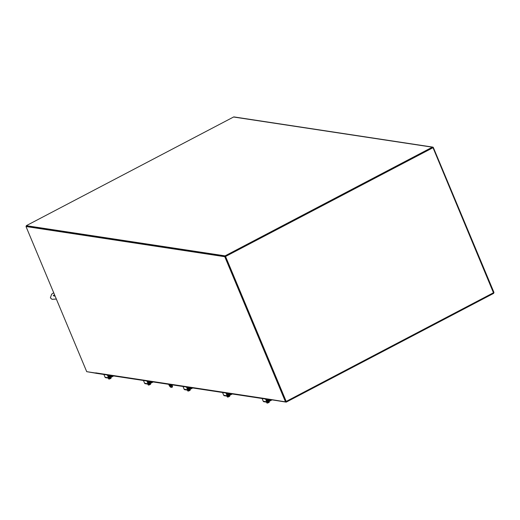 <?xml version="1.0" encoding="UTF-8"?>
<svg xmlns="http://www.w3.org/2000/svg" width="520" height="520" viewBox="0 0 520 520"><rect width="100%" height="100%" fill="white"/><g stroke="black" fill="none" stroke-linecap="round" stroke-linejoin="round"><path stroke-width="0.78" d="M493.675 292.702L494 292.533L433.362 147.576A0.845 0.767 98.6 0 0 432.348 147.186L233.571 117.007A0.845 0.767 -81.4 0 1 234.013 116.928L432.79 147.108M432.692 147.732L225.303 256.432L26.527 226.252L225.563 256.471L433.017 147.7L493.701 293.351L286.299 402.064M233.571 117.007L26.286 225.68L225.069 255.866L432.348 147.186M225.069 255.866L225.303 256.432L433.017 147.7M26.286 225.68L26.325 226.356M265.408 398.801A0.845 0.767 98.6 0 0 266.312 398.996L266.338 398.983M265.87 399.074L96.278 373.321A0.845 0.767 -81.4 0 1 95.7 372.86L265.291 398.606A0.845 0.767 98.6 0 0 265.304 398.632M265.291 398.606L285.493 401.85L224.776 256.704L26 226.525L86.716 371.67L95.784 373.048M285.493 401.85L286.019 401.576L225.303 256.432L224.776 256.704M26 226.525L26.527 226.252M87.256 371.755L96.096 373.269M266.318 398.938L286.169 402.129L286.202 401.427L225.563 256.471M285.948 401.557L225.303 256.432M262.1 398.502L263.244 401.245A0.845 0.767 98.6 0 0 263.822 401.713L267.274 402.233A0.845 0.767 -81.4 0 1 266.702 401.772L265.551 399.022M266.26 399.022L267.176 401.213A0.423 0.384 98.6 0 0 267.69 401.407L267.267 401.343M270.771 399.789L267.69 401.407M269.432 399.588L268.86 399.887M271.908 399.965L267.716 402.162A0.845 0.767 -81.4 0 1 267.274 402.233M268.483 402.707L267.534 403.039A1.794 1.345 -128.4 0 0 268.034 402.779A1.794 1.631 98.6 0 0 268.483 402.695A2.178 0.747 -117.7 0 0 268.483 402.695L268.236 402.097L268.658 401.875L268.905 402.474A2.178 0.747 62.3 0 1 268.899 402.487L268.314 402.291M269.321 402.149A2.191 2.191 0 0 0 269.334 402.129L268.899 402.487A1.794 1.631 98.6 0 0 269.25 402.142L269.191 401.388M266.962 403.032L266.936 403.032A1.794 1.345 -128.4 0 0 267.534 403.039L267.053 403.046M266.539 402.129L266.909 403.019A2.191 2.191 0 0 0 267.118 403.072M267.767 402.135L268.034 402.779M268.983 401.499L269.25 402.142M266.084 402.058A1.755 0.403 -22.7 0 0 266.24 402.135A1.755 0.403 -22.7 0 0 266.565 402.129M268.834 399.744A1.69 0.39 157.3 0 1 268.866 399.782A1.69 0.39 157.3 0 1 267.065 400.946M222.547 392.496L223.697 395.239A0.845 0.767 98.6 0 0 224.269 395.707L227.728 396.234A0.845 0.767 -81.4 0 1 227.149 395.766L225.999 393.016M226.759 393.133L227.63 395.207A0.423 0.384 98.6 0 0 228.137 395.401L227.714 395.337M231.179 393.803L228.137 395.401M229.84 393.601L229.314 393.881M232.317 393.978L228.169 396.156A0.845 0.767 -81.4 0 1 227.728 396.234M228.93 396.701L227.981 397.033A1.794 1.345 -128.4 0 0 228.488 396.773A1.794 1.631 98.6 0 0 228.936 396.688A2.178 0.747 -117.7 0 0 228.936 396.688L228.683 396.091L229.106 395.87L229.359 396.468A2.178 0.747 62.3 0 1 229.353 396.481L228.768 396.286M229.788 396.123A2.191 2.191 0 0 1 229.775 396.149L229.353 396.481A1.794 1.631 98.6 0 0 229.703 396.136L229.639 395.382M227.409 397.026L227.383 397.026A1.794 1.345 -128.4 0 0 227.981 397.033L227.5 397.046M226.987 396.123L227.357 397.013A2.191 2.191 0 0 0 227.572 397.066M228.215 396.13L228.488 396.773M229.431 395.493L229.703 396.136M226.538 396.051A1.755 0.403 -22.7 0 0 226.694 396.13A1.755 0.403 -22.7 0 0 227.013 396.123M229.32 393.776L229.294 393.725A1.69 0.39 157.3 0 1 229.32 393.776A1.69 0.39 157.3 0 1 227.519 394.94M182.994 386.49L184.145 389.233A0.845 0.767 98.6 0 0 184.724 389.701L188.175 390.228A0.845 0.767 -81.4 0 1 187.597 389.76L186.453 387.017M187.213 387.127L188.078 389.2A0.423 0.384 98.6 0 0 188.591 389.396L188.169 389.331M191.633 387.803L188.591 389.396M190.294 387.595L189.761 387.875M192.77 387.972L188.617 390.15A0.845 0.767 -81.4 0 1 188.175 390.228M188.669 390.124L188.936 390.767A1.794 1.345 -128.4 0 1 188.428 391.027L188.019 391.06A2.191 2.191 0 0 1 187.837 391.021L187.811 391.007A1.794 1.345 -128.4 0 0 188.428 391.027L189.384 390.702A2.178 0.747 -117.7 0 0 189.384 390.683L189.137 390.091L189.56 389.87L189.806 390.462A2.178 0.747 62.3 0 1 189.8 390.481L189.215 390.279M189.806 390.462A1.794 1.631 98.6 0 0 190.151 390.13L189.8 390.481M190.222 390.143A2.191 2.191 0 0 0 190.236 390.117L190.093 389.376M188.936 390.767A1.794 1.631 98.6 0 0 189.384 390.683M187.441 390.124L187.811 391.007M189.885 389.487L190.151 390.13M186.986 390.046A1.755 0.403 -22.7 0 0 187.142 390.124A1.755 0.403 -22.7 0 0 187.467 390.117M189.768 387.777L189.748 387.719A1.69 0.39 157.3 0 1 189.768 387.777A1.69 0.39 157.3 0 1 187.967 388.934M143.448 380.484L144.599 383.227A0.845 0.767 98.6 0 0 145.171 383.695L148.623 384.222A0.845 0.767 -81.4 0 1 148.05 383.754L146.9 381.01M147.66 381.128L148.531 383.195A0.423 0.384 98.6 0 0 149.038 383.39L148.616 383.325M152.081 381.797L149.038 383.39M150.742 381.596L150.209 381.869M153.218 381.966L149.071 384.144A0.845 0.767 -81.4 0 1 148.623 384.222M149.117 384.118L149.383 384.761A1.794 1.345 -128.4 0 1 148.883 385.021L148.473 385.06A2.191 2.191 0 0 1 148.285 385.015L148.258 385.001A1.794 1.345 -128.4 0 0 148.883 385.021L149.832 384.696A2.178 0.747 -117.7 0 0 149.838 384.676L149.584 384.085L150.007 383.864L150.254 384.462A2.178 0.747 62.3 0 1 150.254 384.475L149.669 384.274M150.683 384.124L150.254 384.475A1.794 1.631 98.6 0 0 150.605 384.124L150.54 383.37M149.383 384.761A1.794 1.631 98.6 0 0 149.838 384.676M147.888 384.118L148.258 385.001M150.332 383.481L150.605 384.124M147.44 384.04A1.755 0.403 -22.7 0 0 147.595 384.118A1.755 0.403 -22.7 0 0 147.914 384.111M150.222 381.771L150.196 381.713A1.69 0.39 157.3 0 1 150.222 381.771A1.69 0.39 157.3 0 1 148.415 382.928M103.896 374.478L105.047 377.228A0.845 0.767 98.6 0 0 105.619 377.689L109.077 378.216A0.845 0.767 -81.4 0 1 108.498 377.748L107.354 375.005M108.115 375.122L108.979 377.188A0.423 0.384 98.6 0 0 109.486 377.384L109.064 377.325M112.534 375.791L109.486 377.384M111.195 375.59L110.663 375.869M113.672 375.966L109.519 378.137A0.845 0.767 -81.4 0 1 109.077 378.216M110.279 378.69L109.33 379.022A1.794 1.345 -128.4 0 0 109.837 378.762A1.794 1.631 98.6 0 0 110.285 378.677A2.178 0.747 -117.7 0 0 110.285 378.677L110.038 378.079L110.455 377.858L110.708 378.456A2.178 0.747 62.3 0 1 110.702 378.469L110.117 378.274M111.13 378.118L110.702 378.469A1.794 1.631 98.6 0 0 111.052 378.125L110.994 377.364M108.765 379.009L108.713 379.002A1.794 1.345 -128.4 0 0 109.33 379.022L108.849 379.028M107.887 378.034A1.755 0.403 -22.7 0 0 108.043 378.118A1.755 0.403 -22.7 0 0 108.368 378.105L108.713 379.002M109.564 378.112L109.837 378.762M110.78 377.475L111.052 378.125M110.637 375.726A1.69 0.39 157.3 0 1 110.669 375.765A1.69 0.39 157.3 0 1 108.869 376.928M172.01 384.82L171.691 385.275L171.47 384.741M170.736 384.631A1.69 0.579 62.3 0 1 171.093 386.562A1.69 0.579 62.3 0 1 169.618 384.963A1.69 0.579 62.3 0 1 169.442 384.429M168.708 384.319L168.928 384.852A2.535 0.871 62.3 0 0 170.917 387.283L171.607 387.394A2.535 0.871 62.3 0 0 171.834 387.361A2.535 0.871 62.3 0 0 171.691 385.275M172.022 387.173A2.535 0.871 -117.7 0 0 172.25 387.14A2.535 0.871 -117.7 0 0 172.107 385.053M169.949 384.507A1.69 0.579 -117.7 0 0 170.034 384.741A1.69 0.579 -117.7 0 0 171.236 386.321M286.202 401.427L493.656 292.656M267.742 399.334L266.637 399.913L267.716 399.328M267.209 399.25L266.513 399.613M266.702 401.772L263.244 401.245M228.15 393.348L227.084 393.906L228.131 393.341M227.617 393.263L226.961 393.607M227.149 395.766L223.697 395.239M188.604 387.341L187.531 387.901L188.578 387.335M188.071 387.257L187.408 387.608M187.597 389.76L184.145 389.233M147.979 381.882L149.13 381.349M148.519 381.257L147.862 381.602M148.05 383.754L144.599 383.227M108.433 375.875L109.48 375.329L108.433 375.888M108.973 375.251L108.309 375.596M108.498 377.748L105.047 377.228M286.247 402.116L493.701 293.351M56.342 299.058L52 299.306L50.375 297.85L51.662 294.19L53.697 292.74M54.704 295.146L53.248 295.315L54.236 296.231M268.119 399.386L266.714 400.101M266.637 399.919L267.826 399.347M268.671 399.1L266.734 400.296M267.014 400.822L268.931 399.51M268.613 399.464L268.112 399.854M268.827 399.464L266.89 400.66M266.786 400.283L268.177 399.575M228.54 393.406L227.162 394.095M227.084 393.913L228.241 393.361M229.119 393.094L227.188 394.29M227.461 394.817L229.379 393.529M229.041 393.484L228.56 393.848M229.275 393.465L227.338 394.661M227.24 394.277L228.625 393.575M187.538 387.907L188.675 387.354M188.988 387.4L187.609 388.089M189.572 387.088L187.636 388.284M187.915 388.81L189.833 387.53M189.494 387.478L189.014 387.842M189.722 387.459L187.792 388.654M187.688 388.271L189.072 387.569M149.441 381.394L148.064 382.083M150.02 381.082L148.083 382.278M148.363 382.804L150.28 381.524M149.942 381.472L149.461 381.843M150.176 381.453L148.239 382.649M148.142 382.265L149.526 381.563M109.584 375.356L108.44 375.895M109.889 375.388L108.511 376.077M110.474 375.076L108.537 376.272M108.817 376.799L110.728 375.518M110.396 375.466L109.915 375.837M110.624 375.447L108.693 376.643M108.589 376.259L109.974 375.557M172.25 387.14L171.834 387.361"/></g></svg>
